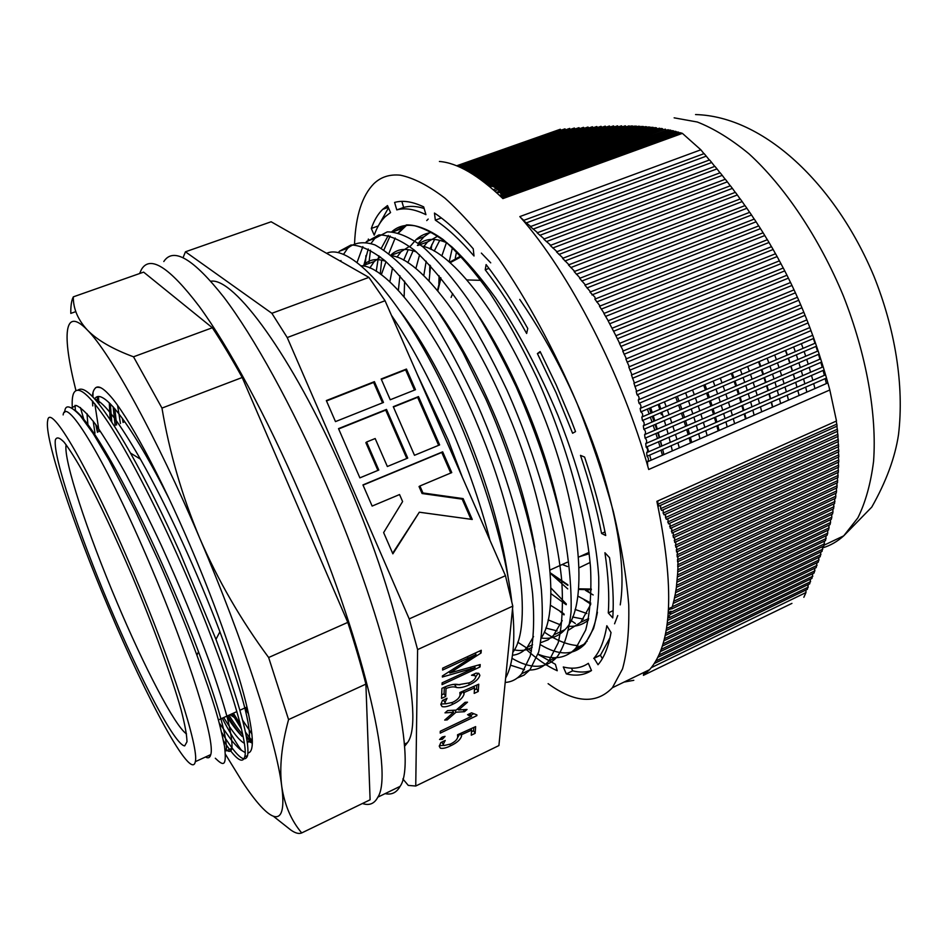 <?xml version="1.0" encoding="UTF-8"?>
<svg xmlns="http://www.w3.org/2000/svg" width="948" height="948" viewBox="0 0 948 948"><rect width="100%" height="100%" fill="white"/><g stroke="black" fill="none" stroke-linecap="round" stroke-linejoin="round"><path stroke-width="1.42" d="M449.198 671.907L448.25 672.179M480.032 666.954L442.064 684.669L442.135 682.833L475.102 667.617L442.361 677.014L442.396 675.948L476.003 654.57L442.621 670.046L442.692 668.15L481.264 650.281L481.063 653.006L449.897 672.962L480.209 664.56L480.032 666.954L478.787 664.951M449.897 672.962L449.079 671.634L449.897 673.033M453.748 668.624L454.625 670.046M479.783 650.98L481.063 653.006M475.138 653.125L476.003 654.499M470.315 667.285L471.286 668.861M474.249 666.207L475.102 667.558M444.328 687.217L444.067 693.758L441.673 694.884M459.91 684.788L452.765 684.48M478.124 673.199L475.778 676.872M443.818 687.454C450.063 684.586 455.052 683.65 458.773 684.657L469.296 682.856C473.005 681.15 475.161 679.183 475.778 676.955L474.865 675.604L471.476 675.272L476.074 673.127L478.859 673.424L479.854 675.308C478.835 678.875 475.398 682.015 469.521 684.74C464.141 687.253 459.768 688.153 456.379 687.442C453.891 686.447 450.43 686.79 446.022 688.473L445.69 696.436L441.543 698.392L441.922 688.331L443.818 687.454M444.067 693.758L445.69 696.436M445.05 686.885L446.022 688.473M468.561 683.188L469.521 684.74M478.621 673.341L479.854 675.308M462.446 691.376L459.91 695.832M476.868 685.025L476.595 688.864L474.427 689.883M443.38 700.027L444.991 702.527M445.584 703.724L440.891 704.068M464.034 692.538L464.093 693.865C463.11 697.752 459.318 701.212 452.717 704.269C448.226 706.473 444.683 707.255 442.076 706.592L440.867 704.423L442.455 700.454L447.065 698.285L444.991 702.421L445.773 703.831L452.504 702.409C457.149 700.145 459.661 697.681 460.053 695.003L459.887 692.514L478.764 684.195L478.23 691.483L474.19 693.391L474.569 687.881L464.034 692.538L463.134 691.08M462.541 691.341L464.093 693.865M473.668 686.435L474.569 687.881M476.595 688.864L478.23 691.483M443.51 699.968L444.991 702.421M451.781 702.729L452.717 704.269M453.642 710.242L452.777 711.012M458.24 709.353L456.924 709.424M464.449 711.711L456.024 712.197L447.195 719.911L444.695 720.077L453.571 712.327L444.991 712.849L447.622 710.573L456.142 710.111L465.053 702.326L467.518 702.195L458.607 709.945L467.044 709.471L464.449 711.711L463.216 709.685M454.803 710.182L456.024 712.197M457.813 708.642L458.607 709.945M452.35 710.313L453.571 712.327M446.401 718.584L447.195 719.911M473.23 714.034L470.883 715.159M476.394 714.875L476.868 715.645L440.228 733.136L440.299 731.228L471.583 716.309L469.675 713.714M471.583 716.309L467.565 714.721L471.547 712.825L476.915 714.91L476.868 715.645M442.361 739.31L439.552 739.487L442.455 736.952L445.062 736.371L442.361 739.31L441.33 737.58M459.97 733.681L457.623 737.58M473.822 727.436L473.573 730.766L471.5 731.761M441.732 742.13L443.249 744.358M443.617 745.341L439.339 745.732M461.51 734.7L461.569 735.909C460.633 739.499 456.995 742.794 450.667 745.78C446.295 747.972 442.858 748.766 440.37 748.173L439.291 746.254L440.82 742.568L445.24 740.447L443.249 744.299L443.948 745.555L450.466 744.073C454.91 741.869 457.315 739.535 457.694 737.07L457.529 734.783L475.635 726.618L475.138 733.325L471.263 735.198L471.618 730.126L461.51 734.7L460.704 733.349M460.171 733.598L461.569 735.909M470.801 728.799L471.618 730.126M473.573 730.766L475.138 733.325M441.91 742.047L443.249 744.299M449.826 744.37L450.667 745.78M382.53 402.841L373.631 382.435L326.515 400.968M326.337 400.566L335.474 421.599L383.478 402.462L374.401 381.653L326.337 400.566M373.631 382.435L374.401 381.653M438.64 445.323L417.641 397.319L393.42 407.024M393.278 406.692L414.489 455.301L439.635 444.908L418.495 396.584L393.278 406.692M417.641 397.319L418.495 396.584M406.799 458.476L385.706 410.117L338.661 428.958M377.92 470.409L365.857 442.657L366.615 442.005L375.171 438.533L387.353 466.511L407.735 458.085L386.5 409.406L338.519 428.626L359.885 477.863L378.797 470.042L366.615 442.005M385.706 410.117L386.5 409.406M450.75 473.016L441.756 452.445L363.037 485.127M392.638 553.312L419.312 512.204L472.258 519.457L463.134 498.612L422.95 492.972L419.905 485.992L451.758 472.602L442.669 451.829L362.942 484.914L372.137 506.078L399.558 494.548L402.604 501.563L383.632 532.586L392.863 553.833L419.312 512.204M471.002 519.291L462.186 499.146L422.073 493.517L419.04 486.549L419.905 485.992M462.186 499.146L463.134 498.612M422.073 493.517L422.95 492.972M441.756 452.445L442.669 451.829M414.477 390.102L405.614 369.839L381.357 379.39M381.179 378.987L390.244 399.76L415.485 389.699L406.443 369.056L381.179 378.987M405.614 369.839L406.443 369.056M505.628 678.045C513.212 664.181 515.522 641.038 512.536 608.64M511.754 601.47C503.613 531.947 468.762 430.511 427.311 355.453C386.464 281.592 345.996 244.074 326.633 253.341M517.229 678.045L524.066 675.095L529.944 669.821L538.642 652.141C542.28 635.527 543.192 614.707 541.367 589.656C535.395 535.561 514.776 464.437 485.826 399.049L462.873 352.455C447.018 324.346 431.316 300.362 415.781 280.478C400.637 263.331 387.021 251.481 374.946 244.916C363.89 241.207 354.825 242.309 347.738 248.198L343.591 254.265M340.948 260.51L340.676 261.328M511.991 658.303C530.88 669.383 545.918 668.944 557.08 657C564.202 646.809 568.871 631.735 571.075 611.756C571.656 589.585 569.393 563.562 564.261 533.688C554.082 485.625 538.037 436.625 516.139 386.701C500.959 354.671 485.293 326.1 469.165 301.002C453.061 278.226 437.656 260.19 422.974 246.918C409.299 236.87 397.39 231.857 387.258 231.881L374.875 238.375L371.059 243.387M368.239 248.969L363.842 265.31M570.412 652.982L583.885 644.332C590.201 637.412 594.704 626.699 597.418 612.207M405.554 225.482L398.267 232.793M388.87 253.507L395.186 238.031M428.188 219.071L426.742 220.564M672.369 450.893L671.148 445.75M670.307 442.349L669.004 437.265M668.103 433.888L666.728 428.851M665.78 425.51L664.323 420.521M663.339 417.203L661.811 412.262M660.768 408.979L659.18 404.073M500.248 192.361L496.574 192.634M489.974 540.336C470.149 462.423 428.65 369.222 391.417 315.269M348.734 265.914L331.824 256.292M505.189 682.442C511.707 682.015 517.229 679.112 521.732 673.708L530.228 656.087C533.736 639.521 534.518 618.712 532.586 593.661C526.377 539.554 505.616 468.324 476.654 402.781C461.498 370.395 445.987 341.458 430.096 315.992C414.3 292.837 399.298 274.458 385.101 260.842C371.936 250.485 360.584 245.2 351.021 244.987L339.538 251.161L338.353 252.595M510.534 665.176L524.564 669.703M529.47 670.046C537.184 669.987 543.678 666.918 548.975 660.827L558.135 642.981C562.081 626.296 563.29 605.428 561.737 580.377C556.286 526.294 536.011 455.419 507.085 390.386C491.917 358.273 476.287 329.62 460.207 304.438C444.174 281.568 428.863 263.461 414.288 250.106C400.731 239.998 388.953 234.914 378.939 234.891L366.035 242.119M362.847 246.622L357.112 262.312M517.715 642.187L531.461 651.051M538.026 654.144C553.62 660.472 566.24 658.469 575.886 648.112L585.686 630.041C590.083 613.249 591.682 592.322 590.521 567.26C585.805 513.224 566.003 442.68 537.113 378.169C521.921 346.316 506.185 317.936 489.915 293.039C473.644 270.453 458.05 252.606 443.107 239.512C429.171 229.629 416.978 224.771 406.526 224.913L393.408 231.845M390.138 235.945L383.916 249.94M381.665 260.143L380.267 274.008M544.282 632.067C556.263 640.41 567.485 644.913 577.936 645.588M581.207 645.588L583.648 645.398M431.885 244.442L431.091 249.431M429.8 265.061L429.693 272.42M663.932 454.59L662.688 449.447M661.846 446.034L660.531 440.939M659.63 437.561L658.232 432.513M657.284 429.171L655.826 424.171M654.831 420.853L653.29 415.899M652.248 412.605L650.648 407.699M501.729 196.272L500.153 195.952M508.104 577.261C501.611 532.788 487.71 484.475 466.416 432.312C445.122 381.7 422.998 341.268 400.056 311.027M512.465 655.269C518.248 654.653 523.178 651.987 527.254 647.271L533.558 636.535M534.779 547.209C527.609 506.67 514.883 464.212 496.61 419.846C478.527 376.818 459.353 340.996 439.09 312.378M385.587 261.281C376.273 258.069 368.891 259.468 363.44 265.452L362.977 265.997M540.787 642.649L548.015 639.864L553.395 635.563L562.223 620.596M559.984 513.804C552.542 478.989 541.344 443.569 526.413 407.545C511.92 373.002 496.278 342.844 479.487 317.07M416.516 252.014C405.815 247.76 397.259 248.779 390.872 255.083M386.026 261.672L381.309 274.766M545.835 628.062L557.104 630.918M568.753 629.982L580.851 622.232L590.616 604.551M447.338 243.032C434.836 237.498 424.846 238.292 417.393 245.425M413.079 250.782L407.865 262.679M404.606 281.141L404.144 296.843M550.326 605.168L562.721 612.835M572.556 616.982L583.387 619.139M587.393 619.163L588.554 619.08M439.754 240.318L434.231 251.09M430.534 265.855L429.1 281.011M551.084 574.014L567.745 588.909M577.782 596.079L590.746 603.011M456.557 251.694L455.289 258.046M661.349 414.691L660.756 412.712M659.749 409.418L658.196 404.488M585.497 590.355L593.175 594.953M446.449 242.641L441.815 256.007M439.09 275.75L438.841 283.677M550.907 593.626L566.205 604.706M575.092 609.457L586.871 613.498M437.952 236.04L427.584 241.918L423.78 246.563M419.585 254.775L415.864 268.557M548.122 619.874L560.469 624.862M569.44 626.308C576.574 626.616 582.866 624.566 588.329 620.17M541.498 638.063C550.764 639.308 558.573 636.499 564.925 629.65C590.58 605.689 580.662 502.855 538.215 402.675C502.322 315.577 451.473 251.196 421.967 246.101M409.524 246.338L401.075 251.647L396.939 257.169M392.519 267.834L389.829 281.829M541.592 637.34C561.56 608.249 548.572 509.87 508.578 414.904C471.464 324.536 419.798 258.614 391.773 255.818M380.48 256.991L374.259 261.494L369.827 268.023M514.326 649.901C521.044 651.229 526.993 650.34 532.195 647.223M512.856 652.307C533.404 626.071 519.777 525.559 478.539 427.311C440.145 333.495 387.744 266.044 361.437 265.796M462.482 477.567L448.096 439.872L417.262 374.294M74.655 409.915C83.092 416.385 95.274 433.58 111.189 461.51C139.605 511.245 174.633 588.435 198.499 651.774C218.55 706.118 227.793 739.144 226.217 750.863L231.952 748.233C231.111 752.191 228.752 752.38 224.901 748.813M88.022 425.83L86.967 413.601M94.895 399.132C104.339 402.592 119.507 422.595 140.399 459.128C167.227 506.279 197.788 573.315 219.912 631.771C241.835 691.211 251.564 727.412 249.087 740.364L247.369 743.291M244.228 743.173C239.548 740.815 232.698 732.271 223.692 717.565M110.146 419.49L109.293 402.781M248.506 713.808L244.714 708.061M215.315 758.246C223.136 765.783 226.975 767.714 224.522 746.313C218.609 717.814 214.627 704.72 196.911 655.198C183.616 619.163 167.156 580.33 158.861 561.726L135.232 510.711L109.044 460.147L93.082 433.366L80.236 415.639C70.199 405.211 65.021 404.109 64.701 412.344M221.631 732.389C236.301 756.16 244.951 763.863 247.582 755.532C250.047 741.834 239.512 703.108 215.954 639.355L179.883 552.305C163.174 515.084 146.703 482.011 130.48 453.061C103.095 405.223 85.593 384.236 77.961 390.126M75.034 405.341L75.402 410.496M97.324 396.797L97.526 402.201M122.328 418.269L123.11 422.5M71.598 407.77L76.326 405.483C81.172 407.652 87.607 413.968 95.641 424.443C104.256 436.909 114.198 453.215 125.432 473.348C137.247 495.52 149.227 519.563 161.361 545.491C179.528 585.461 195.478 624.021 209.2 661.171C217.104 683.544 223.207 702.646 227.52 718.477C230.874 732.46 232.355 742.379 231.952 748.233M94.978 433.224L93.2 421.161M94.729 398.93C101.922 386.085 131.748 424.23 169.419 499.43M252.358 740.981L246.646 738.563M242.652 734.546C238.718 730.019 234.156 723.573 228.966 715.183M116.616 424.977L114.827 408.695M120.455 423.507L117.576 405.365M252.358 741.206L245.378 731.998M240.318 724.426L233.409 713.18M99.113 431.648L94.812 403.741M72.344 408.197C71.906 401.514 72.285 396.655 73.482 393.645C77.606 384.414 89.231 394.095 108.356 422.666C126.854 450.893 153.41 501.528 176.695 553.62C220.41 650.66 249.668 742.651 244.714 756.848C242.581 764.408 235.507 759.04 223.491 740.755M368.902 277.385L271.863 313.302L185.441 251.801L271.14 221.773L368.902 277.385L385.054 300.729L505.462 575.697L409.204 618.902L287.232 337.559L385.054 300.729M550.255 572.829L567.876 584.833M578.576 588.827L591.327 589.028M461.344 256.683L450.122 262.703M440.974 278.072L437.822 290.87M205.515 757.002C208.228 758.601 209.97 757.796 210.752 754.596C215.528 741.526 189.126 656.004 150.578 565.743C107.16 462.944 65.815 394.878 63.137 414.904M133.514 572.793C89.977 469.604 49.509 400.921 47.684 420.699C43.975 437.241 73.399 524.991 108.475 607.632C146.916 699.328 191.579 782.029 195.3 761.682C199.317 748.932 172.121 663.422 133.514 572.793M579.524 556.689L589.206 553.739M402.853 778.924L408.28 785.406L415.745 786.022L417.606 649.593L512.785 606.139L505.462 575.697M512.785 606.139L498.909 745.566L415.745 786.022M417.606 649.593L409.204 618.902M287.232 337.559L271.863 313.302M185.441 251.801L183.083 257.619M232.26 714.105L241.385 728.811M246.124 735.719L252.322 743.623M93.046 392.294L92.904 396.963M93.058 401.644L93.165 403.208M96.329 425.403L97.703 432.181M100.855 387.768C97.561 386.938 95.653 387.151 95.12 388.396C93.497 390.066 92.608 392.78 92.466 396.513M92.43 400.921L92.762 405.91M95.772 424.633L97.454 432.276M247.049 741.052L252.346 742.948M227.603 715.799C233.184 724.9 238.055 731.797 242.214 736.489C237.699 731.975 232.485 725.244 226.548 716.273M113.144 406.763L115.158 425.522M124.105 420.722L124.354 422.026M242.57 720.148L251.907 733.953M98.474 396.596L98.888 403.872M245.947 707.504L247.712 710.23M110.323 403.801L111.757 421.943M219.189 722.909L231.502 740.305C236.562 746.289 239.998 749.702 241.823 750.555C239.571 748.825 227.188 728.123 222.306 718.193M273.771 816.548L290.704 829.927C295.195 833.15 298.869 834.157 301.713 832.937L370.099 799.792L365.892 684.112C361.022 665.093 354.99 644.51 347.798 622.398L242.202 377.494C231.774 358.711 221.82 342.133 212.34 327.747L143.634 272.123L73.292 296.866L73.316 297.672M139.569 273.557L141.525 269.351C150.175 254.894 169.384 267.194 199.139 306.251C228.492 346.364 266.483 416.243 300.303 494.548C362.48 637.376 394.131 773.402 377.849 797.15C374.424 803.75 369.293 805.859 362.456 803.501M163.803 261.529C173.389 246.812 193.416 258.733 223.894 297.257C253.91 336.872 292.268 406.147 325.982 483.978C387.981 625.929 417.902 761.931 400.08 786.378C396.56 792.658 391.583 795.076 385.125 793.63M95.12 388.396C97.68 385.137 102.526 387.459 109.672 395.34C127.21 414.454 160.485 475.766 191.176 547.968C216.974 608.296 238.6 670.674 247.286 708.369C253.803 737.295 254.017 752.179 247.914 753.008M245.082 752.522L241.823 750.555M84.123 420.485L80.426 407.522M75.935 390.576L75.686 389.545C62.011 335.035 63.717 305.54 87.323 329.999C110.11 352.609 156.479 436.53 199.85 538.476C243.435 640.101 276.543 742.628 281.722 786.236C287.73 831.834 269.386 823.03 242.048 781.282L225.446 754.276M347.798 622.398L268.639 657.509C240.899 620.016 217.981 580.342 199.85 538.476C182.087 496.1 169.455 452.634 161.966 408.09L242.202 377.494M212.34 327.747L133.514 356.804L161.966 408.09M133.514 356.804C112.539 349.042 97.134 340.107 87.323 329.999C77.902 319.749 73.221 308.704 73.292 296.866M301.713 832.937C291.178 820.47 284.519 804.899 281.722 786.236C279.305 767.37 281.592 745.152 288.571 719.591L365.892 684.112M268.639 657.509L288.571 719.591M75.84 311.608L70.804 313.397C70.685 306.583 71.361 301.405 72.83 297.838M486.608 184.113L487.592 184.907M626.391 358.782L622.753 351.139L790.561 282.504L791.971 285.443L624.033 354.268M623.263 350.926L619.423 343.401L786.97 275.228L783.273 268L615.868 335.758L619.636 343.306M615.916 335.734L608.106 320.803L775.535 253.732L777.123 256.564L609.73 323.754M608.189 320.768L603.9 313.48L771.506 246.681L773.13 249.49L605.606 316.395M604.172 313.361L599.48 306.251L767.359 239.702L769.029 242.487L601.269 309.131M600.048 305.991L594.834 299.13L763.104 232.77L758.744 225.897L589.976 292.103L594.858 297.068L595.368 298.916M709.377 160.011L704.139 153.6L523.355 220.517L530.773 226.489M523.782 220.363L520.772 217.673M791.935 603.378L643.396 675.343L649.629 669.644C672.333 643.562 674.751 587.464 656.881 501.35L836.491 420.995L829.82 389.972L827.877 382.909L647.425 461.795L647.721 466.072M647.757 461.652C648.811 459.614 648.562 457.825 647.022 456.284L646.655 452.634L825.566 374.816L826.502 378.051L646.986 456.284L826.502 378.062L827.853 382.921M646.998 452.48C648.029 450.43 647.745 448.665 646.145 447.183L645.718 443.581L823.172 366.793L818.124 350.902L643.301 425.782L643.846 429.314C645.564 430.665 645.932 432.395 644.984 434.468M646.074 443.427C647.069 441.353 646.737 439.611 645.09 438.189L644.604 434.622L820.695 358.818M643.704 425.616C644.604 423.531 644.19 421.836 642.448 420.533L641.82 417.049L815.458 343.058L812.709 335.272L640.149 408.434L640.836 411.87C642.625 413.103 643.088 414.774 642.234 416.883M640.575 408.244C641.381 406.135 640.872 404.488 639.047 403.303L638.277 399.914L809.853 327.546L806.902 319.879L636.215 391.512L637.068 394.854C638.916 396.003 639.462 397.627 638.715 399.724M636.665 391.323L633.939 383.217L803.845 312.283L800.681 304.746L631.463 375.029L634.413 383.016M631.949 374.827L628.773 366.959L797.422 297.269L798.737 300.255L629.875 370.17M629.271 366.757L625.87 358.996L794.045 289.863L795.408 292.814L627.055 362.172M590.509 291.901L584.904 285.182L754.276 219.071L756.077 221.796L586.954 287.943M585.437 284.969L579.619 278.345L749.702 212.316L751.539 215.006L581.764 281.07M580.152 278.131L574.144 271.59L745.021 205.597L746.905 208.276L576.36 274.28M574.666 271.389L568.456 264.93L740.246 198.938L742.165 201.592L570.755 267.585M568.966 264.741L562.567 258.366L735.364 192.326L737.331 194.968L564.949 260.984M563.076 258.164L556.488 251.872L730.387 185.761L732.389 188.379L558.941 254.455M556.986 251.682L550.219 245.449L725.315 179.243L727.353 181.838L552.743 248.009M550.705 245.271L543.761 239.109L720.148 172.761L722.234 175.356L546.368 241.633M544.235 238.932L537.137 232.841L714.899 166.338L717.008 168.898L539.803 235.341M537.587 232.675L530.323 226.643L709.566 159.939L711.711 162.499L533.072 229.12M671.717 608.948L827.106 535.276L827.723 533.143L672.322 606.756L674.538 597.998M674.893 595.889L830.543 522.514L830.01 524.635L674.443 598.046L675.58 592.642M675.865 590.557L831.799 517.217L831.301 519.338L675.497 592.678L676.398 587.357M676.647 585.271L832.96 511.944L832.51 514.053L676.362 587.381L677.796 571.798M677.737 569.807L835.816 496.207L835.484 498.304L677.702 571.845L677.986 566.667M677.69 564.783L836.563 490.993L836.278 493.079L677.737 566.786L678.057 561.56M657.817 500.923L657.876 504.289L658.99 506.042L837.108 426.126L836.243 421.102M643.467 674.336L647.78 670.544M678.01 556.464L677.547 561.785L836.954 487.876L836.942 482.947M677.476 551.546L677.156 556.855L837.534 482.674L837.451 477.745M676.742 546.688L676.54 551.973L837.996 477.496L837.854 472.566M675.782 541.889L675.723 547.162L838.364 472.329L838.15 467.388M674.609 537.149L674.68 542.398L838.625 467.174L838.34 462.221M673.234 532.456L673.435 537.682L838.779 462.02L838.423 457.066M671.634 527.823L671.99 533.025L838.838 456.877L838.411 451.923M669.845 523.225L670.319 528.415L838.79 451.746L838.293 446.781M667.842 518.686L668.459 523.853L838.648 446.615L838.079 441.638M665.626 514.183L665.508 517.549L666.385 519.338L838.399 441.495L837.759 436.507M663.221 509.728L663.162 513.093L664.121 514.871L838.068 436.376L837.357 431.376M660.614 505.308L660.614 508.673L661.657 510.439L837.629 431.245L836.847 426.245M610.026 637.66L600.38 655.281L602.371 658.552M611.022 632.541L606.827 625.727C604.397 640.279 600.12 651.086 593.993 658.149L598.022 664.726C604.149 657.639 608.474 646.915 611.022 632.541M600.38 655.281L593.732 658.457M609.54 557.673L604.931 552.743C608.379 575.957 609.493 596.019 608.284 612.918L612.752 617.906C613.96 600.925 612.894 580.851 609.54 557.673M613.119 610.654L608.284 612.918M584.596 457.078L580.484 455.36C589.715 482.769 596.754 508.803 601.577 533.451L605.713 535.513C600.831 510.735 593.792 484.594 584.596 457.078M604.99 531.911L601.577 533.451M540.135 351.554L537.409 353.58L556.061 392.65L572.604 433.236L575.531 431.613L571.016 419.893L556.298 385.113L540.135 351.554M540.538 352.324L537.409 353.58M486.111 264.587L485.222 269.801C499.241 287.979 513.046 309.214 526.65 333.495L527.752 328.47C514.065 304.178 500.189 282.883 486.111 264.587M488.99 268.367L485.222 269.801M434.457 213.063L435.333 220.137C447.349 228.041 460.242 239.998 474.012 255.996L473.242 248.779C459.436 232.912 446.52 221.002 434.457 213.063M441.341 217.957L435.333 220.137M401.857 201.367L403.635 207.458C409.631 205.74 416.468 206.083 424.147 208.477M394.593 202.434L396.785 209.899C404.962 207.553 414.679 209.141 425.936 214.663L423.685 206.877C412.475 201.569 402.781 200.087 394.593 202.434M403.635 207.458L396.785 209.899M388.49 207.861L377.979 226.489M371.308 228.468L374.235 235.163C376.949 227.33 380.622 221.157 385.244 216.63L390.552 212.565L387.483 205.586L382.684 209.354C377.908 214.023 374.116 220.386 371.308 228.468L377.825 226.122M368.879 263.461L370.478 250.177M369.21 240.425L368.369 239.062L367.99 240.863M365.94 255.593L365.371 264.753M571.478 668.162L572.663 670.852C579.441 672.511 585.686 672.428 591.398 670.615M588.424 663.529L587.677 663.778M591.505 670.544L588.341 663.327C581.195 668.174 572.853 669.395 563.29 666.977L566.323 673.886C575.874 676.291 584.264 675.189 591.505 670.544M572.663 670.852L566.323 673.886M525.595 648.859C536.639 658.979 547.186 666.278 557.246 670.746L555.398 664.311L537.99 654.286M624.021 682.086L633.797 680.309M829.82 389.972L648.705 469.497C622.528 375.42 569.44 272.586 519.836 216.594L700.845 149.796L682.382 133.36L680.249 132.696L502.037 197.753M682.382 133.36L502.902 198.594C478.491 175.238 457.327 162.855 439.41 161.468M418.293 243.257L423.946 236.787L429.527 232.793M551.558 594.159L550.907 593.519M672.156 449.945L672.405 450.881M685.641 392.828L687.383 397.639M688.509 400.862L690.168 405.708M691.246 408.967L692.834 413.861M693.865 417.144L695.358 422.097M696.33 425.415L697.752 430.416M698.664 433.769L699.98 438.817M713.169 381.132L714.875 385.919M715.989 389.118L717.624 393.953M718.691 397.188L720.243 402.059M721.25 405.329L722.708 410.259M723.656 413.565L725.042 418.542M725.931 421.884L727.211 426.92M740.341 369.59L742.023 374.353M743.125 377.541L744.725 382.34M745.768 385.563L747.297 390.422M748.28 393.669L749.714 398.575M750.638 401.869L751.989 406.822M752.854 410.152L754.098 415.165M767.157 358.202L768.816 362.93M769.906 366.106L771.482 370.881M772.513 374.081L774.006 378.916M774.966 382.151L776.376 387.045M777.277 390.315L778.592 395.257M779.422 398.563L780.642 403.564M793.642 346.944L795.277 351.661M796.344 354.813L797.896 359.565M798.903 362.752L800.373 367.563M801.321 370.786L802.695 375.645M803.572 378.916L804.852 383.833M805.67 387.128L806.843 392.105M801.392 343.65L803.051 348.343M804.129 351.483L805.705 356.223M806.724 359.399L808.229 364.186M809.189 367.386L810.611 372.22M811.524 375.467L812.839 380.349M813.692 383.632L814.925 388.573M774.706 354.99L776.388 359.707M777.479 362.871L779.078 367.634M780.121 370.822L781.65 375.633M782.633 378.844L784.079 383.703M785.003 386.962L786.366 391.868M787.231 395.162L788.499 400.127M747.676 366.473L749.37 371.213M750.484 374.389L752.108 379.176M753.174 382.388L754.715 387.222M755.722 390.458L757.203 395.34M758.151 398.61L759.538 403.54M760.438 406.846L761.742 411.823M720.29 378.11L722.009 382.885M723.134 386.073L724.793 390.884M725.86 394.107L727.448 398.966M728.467 402.213L729.972 407.119M730.944 410.401L732.366 415.354M733.29 418.672L734.629 423.673M692.538 389.901L694.292 394.7M695.429 397.899L697.112 402.746M698.202 405.981L699.814 410.863M700.856 414.134L702.385 419.052M703.38 422.358L704.838 427.323M705.786 430.665L707.161 435.689M499.264 195.122L502.132 195.478M664.418 401.845L666.195 406.668M667.356 409.892L669.063 414.75M670.177 418.009L671.812 422.915M672.879 426.197L674.443 431.15M675.462 434.468L676.955 439.457M677.915 442.811L679.325 447.847M647.164 446.733L648.693 451.746M649.676 455.111L651.134 460.183M575.341 623.488L571.004 620.454M564.024 614.92L559.901 611.318M398.361 290.325L399.926 275.738M403.67 260.179L408.256 249.668M410.508 246.042L416.018 239.69C420.616 235.519 425.96 233.101 432.051 232.414M564.226 614.185L560.979 611.91M423.78 275.619L426.185 261.233M429.954 248.886L434.599 239.453M436.625 236.407L437.241 235.578M590.746 604.149L584.205 599.859M449.186 261.897L452.421 247.641M649.321 408.256L651.086 413.103M652.248 416.35L653.942 421.232M655.044 424.503L656.668 429.432M657.722 432.738L659.263 437.715M660.27 441.045L661.728 446.081M677.322 396.371L679.064 401.182M680.202 404.405L681.861 409.275M682.951 412.522L684.539 417.428M685.57 420.722L687.087 425.676M688.058 428.994L689.492 434.006M690.405 437.36L691.744 442.42M704.945 384.627L706.663 389.415M707.789 392.626L709.424 397.461M710.49 400.708L712.055 405.59M713.062 408.861L714.543 413.79M715.503 417.096L716.889 422.085M717.79 425.427L719.082 430.475M732.223 373.038L733.918 377.802M735.02 381.001L736.632 385.812M737.686 389.036L739.215 393.894M740.21 397.153L741.644 402.071M742.58 405.353L743.943 410.33M744.808 413.648L746.064 418.672M759.147 361.603L760.817 366.343M761.908 369.519L763.495 374.306M764.526 377.517L766.02 382.352M766.991 385.599L768.413 390.481M769.326 393.764L770.641 398.705M771.494 402.023L772.715 407.024M785.726 350.31L787.373 355.026M788.452 358.178L790.004 362.942M791.023 366.141L792.492 370.952M793.452 374.187L794.827 379.058M795.716 382.317L797.007 387.246M398.622 232.888L406.491 225.375M481.371 253.104L490.72 262.845M519.741 299.414C553.122 348.023 580.01 403.042 600.392 464.496C618.925 524.445 625.538 571.241 620.241 604.883M617.74 615.56L614.565 623.796M587.096 641.346L586.362 641.275M562.804 631.771L561.809 631.119M566.312 603.971L550.918 587.961M647.377 409.086L649.155 413.921M650.328 417.167L652.046 422.038M653.172 425.308L654.831 430.226M655.909 433.52L657.497 438.486M658.528 441.804L660.033 446.816M661.017 450.17L662.451 455.23M590.651 593.543L587.144 590.331M496.136 192.231L499.809 191.508M675.711 397.046L677.476 401.857M678.626 405.08L680.32 409.927M681.434 413.174L683.058 418.068M684.112 421.35L685.665 426.292M686.672 429.598L688.153 434.587M689.113 437.929L690.5 442.965M703.677 385.172L705.419 389.948M706.556 393.147L708.227 397.982M709.305 401.205L710.905 406.088M711.948 409.346L713.465 414.264M714.448 417.558L715.894 422.524M716.83 425.853L718.181 430.866M731.287 373.441L732.994 378.193M734.119 381.38L735.755 386.18M736.833 389.403L738.397 394.25M739.416 397.496L740.909 402.39M741.869 405.661L743.279 410.614M744.192 413.921L745.507 418.921M758.53 361.863L760.225 366.592M761.327 369.767L762.939 374.543M763.993 377.742L765.534 382.565M766.529 385.8L767.987 390.671M768.935 393.93L770.309 398.859M771.198 402.153L772.49 407.13M785.418 350.44L787.089 355.144M788.179 358.297L789.767 363.048M790.81 366.236L792.315 371.035M793.298 374.247L794.732 379.093M795.656 382.352L796.995 387.246M797.861 390.529L799.117 395.494M826.36 383.573L825.175 378.631M824.357 375.349L823.089 370.455M822.212 367.208L820.861 362.361M819.925 359.15L818.503 354.351M817.52 351.163L816.015 346.411M814.984 343.259L813.396 338.555M633.394 126.582L631.297 125.918L480.837 179.705M637.02 126.724L634.947 126.037L482.176 180.689M640.552 126.902L638.514 126.191L483.516 181.696M644.012 127.115L641.997 126.38L484.843 182.727M647.389 127.388L645.398 126.617L486.158 183.758M650.684 127.684L648.728 126.902L488.386 184.493L490.507 185.796L487.011 184.066L646.749 126.724M653.895 128.027L651.975 127.222L490.531 185.263L492.687 186.555L489.263 184.789L650.032 127.02M657.023 128.418L655.139 127.589L492.486 186.116L494.69 187.408L491.337 185.595L653.243 127.364M659.429 128.158L494.252 187.052L494.915 187.455L659.429 128.158L660.081 128.845M663.067 129.319L661.23 128.43L495.84 188.071L496.432 188.498L493.233 189.659M665.306 129.129L497.25 189.173L497.759 189.636L665.306 129.129L665.97 129.829M668.139 129.675L498.47 190.347L498.909 190.844L668.139 129.675L668.79 130.386M670.9 130.255L669.798 130.018L499.513 191.603L499.892 192.136L670.9 130.255L671.551 130.978M673.578 130.883L672.511 130.634L500.39 192.954L500.686 193.511L673.578 130.883L674.229 131.618M676.197 131.547L675.154 131.274L501.089 194.364L501.326 194.956L676.197 131.547L676.848 132.293M678.756 132.258L677.737 131.962L501.622 195.869L501.788 196.485L678.756 132.258L679.408 133.004M703.949 153.671L700.845 149.796M714.733 166.398L711.711 162.499M720.006 172.82L717.008 168.898M725.184 179.291L722.234 175.356M730.268 185.808L727.353 181.838M735.257 192.373L732.389 188.379M740.139 198.973L737.331 194.968M744.938 205.633L742.165 201.592M749.619 212.34L746.905 208.276M754.205 219.107L751.539 215.006M758.684 225.92L756.077 221.796M767.311 239.714L763.104 232.77M771.459 246.705L769.029 242.487M775.5 253.744L773.13 249.49M783.238 268.011L777.123 256.564M790.537 282.516L786.97 275.228M794.021 289.863L791.971 285.443M797.398 297.281L795.408 292.814M800.657 304.758L798.737 300.255M806.878 319.891L803.845 312.283M812.685 335.284L809.853 327.546M818.1 350.914L815.458 343.058M825.542 374.827L823.172 366.793M836.563 490.993L836.337 488.161M835.816 496.207L835.615 493.387M677.465 576.953L834.596 503.53L834.785 498.624M677.014 582.131L833.6 508.792L833.861 503.886M832.96 511.944L832.818 509.159M831.799 517.217L831.68 514.444M830.543 522.514L830.436 519.741M673.175 603.473L828.611 529.944L829.085 525.062M827.723 533.143L827.651 530.406M670.07 614.494L825.518 540.621L826.111 535.75M668.245 620.099L823.836 545.977L824.476 541.118M666.918 625.431L822.058 551.357L822.745 546.498M666.089 630.491L820.198 556.737L820.932 551.89M665.069 635.61L818.254 562.14L819.025 557.306M663.813 640.824L816.228 567.556L817.034 562.721M662.237 646.145L814.131 572.971L814.972 568.16M660.27 651.643L811.95 578.399L812.827 573.599M657.722 657.379L809.699 583.838L810.611 579.05M654.239 663.553L807.376 589.289L808.312 584.513M803.857 597.287L805.954 592.559L805.954 589.976M548.11 683.662C574.867 703.084 596.292 704.435 612.384 687.738L622.516 668.933C627.232 652.023 629.306 630.704 628.737 604.966C626.51 576.929 621.402 545.847 613.392 511.695C603.769 476.382 591.718 440.417 577.237 403.812C554.13 349.445 526.804 299.141 498.719 258.721C480.044 233.789 462.091 213.573 444.849 198.085C428.354 185.512 413.494 177.869 400.269 175.179C389.652 174.136 380.859 176.98 373.868 183.699C362.219 195.572 355.796 215.421 354.576 243.245M540.407 644.699C559.047 655.933 573.99 655.601 585.236 643.692L593.543 628.536C597.406 614.896 599.124 597.738 598.721 577.071C596.055 533.155 581.598 474.604 558.194 415.947C539.507 371.462 518.663 332.167 495.674 298.039C480.636 277.326 466.061 260.285 451.959 246.942C438.403 235.898 426.079 228.871 414.999 225.849C405.697 224.249 397.97 226.205 391.844 231.715M388.289 235.459L381.286 248.269M378.939 255.806L378.394 258.081M378.051 259.61L376.226 271.341M501.705 194.139L500.686 193.511M500.911 192.764L499.892 192.136M499.928 191.46L498.909 190.844M498.778 190.24L497.759 189.636M662.415 128.632L496.432 188.498L497.451 189.102M495.934 188.036L494.915 187.455M656.383 127.743L493.221 186.483L494.844 187.408M643.372 126.475L485.364 183.142M639.912 126.262L484.049 182.111M636.381 126.084L482.71 181.092M632.766 125.954L481.371 180.096M629.697 126.487L629.069 125.871L480.032 179.113M625.917 126.428L625.289 125.811L478.681 178.153M479.487 178.734L629.069 125.871M588.542 127.601L587.95 127.032L465.989 170.225M466.878 170.711L592.37 126.759L467.459 171.043M584.063 127.897L583.47 127.34L464.496 169.443M465.397 169.905L587.95 127.032M579.512 128.229L578.944 127.672L462.98 168.673M463.892 169.123L583.47 127.34M574.926 128.584L574.346 128.027L461.439 167.915M462.375 168.365L578.944 127.672M560.837 129.805L560.292 129.26L456.616 165.805M457.611 166.208L565.02 128.833L458.263 166.481M459.235 166.907L569.712 128.418L459.875 167.192M460.823 167.618L574.346 128.027M592.974 127.328L592.37 126.759M468.336 171.529L596.73 126.522L468.916 171.872M597.335 127.091L596.73 126.522M469.781 172.37L601.02 126.309L470.35 172.714M601.613 126.902L601.02 126.309M471.203 173.235L605.251 126.143L471.772 173.579M605.843 126.724L605.251 126.143M472.614 174.1L609.41 126.001L473.171 174.456M610.014 126.594L609.41 126.001M474.012 175.001L613.486 125.894L474.569 175.356M614.103 126.499L613.486 125.894M475.398 175.901L617.504 125.835L475.943 176.269M618.108 126.44L617.504 125.835M476.773 176.826L621.438 125.811L477.318 177.205M622.054 126.416L621.438 125.811M478.136 177.774L625.289 125.811M490.009 186.898L491.917 186.223M494.631 190.892L497.89 189.707M502.796 197.148L501.788 196.485M502.333 195.608L501.326 194.956M824.144 369.993L646.109 447.183L824.144 370.004M645.09 438.189L821.703 362.006L645.067 438.189M819.167 354.066L643.846 429.314L819.167 354.066M816.536 346.186L642.436 420.533L816.536 346.186M813.822 338.377L640.836 411.87L813.822 338.377M811.002 330.627L639.047 403.303M808.087 322.936L637.068 394.854M805.077 315.317L634.876 386.523M801.961 307.756L632.482 378.288M788.428 278.131L620.786 346.482M784.766 270.879L617.314 338.803M780.998 263.686L613.64 331.231M612.1 328.221L779.457 260.83M764.823 235.531L596.719 301.974M760.497 228.634L591.943 294.911M706.319 156.124L526.164 222.958M651.3 667.653L805.954 592.559M668.482 610.014L671.812 608.438M668.21 613.842L670.627 612.692M667.854 617.74L669.193 617.101M486.288 183.865L487.011 184.066M488.386 184.493L489.263 184.789M490.531 185.263L491.337 185.595M492.486 186.116L493.221 186.483M657.876 504.289L836.871 424.076M660.614 508.673L837.428 429.195M663.162 513.093L837.902 434.326M665.508 517.549L838.281 439.445M667.653 522.04L838.565 444.565M669.608 526.59L838.743 449.696M671.35 531.176L838.826 454.827M672.879 535.81L838.814 459.97M674.218 540.502L838.696 465.113M675.332 545.242L838.482 470.267M676.232 550.041L838.162 475.434M676.931 554.9L837.724 480.6M677.417 559.806L837.191 485.791M677.583 574.903L834.963 501.445M677.228 580.058L834.015 506.682M673.708 601.293L829.18 527.823M670.757 612.278L826.17 538.488M669.004 617.847L824.523 543.832M667.191 623.429L822.781 549.2M666.444 628.465L820.956 554.58M665.508 633.56L819.048 559.984M664.347 638.727L817.046 565.387M662.913 644L814.972 570.803M661.111 649.416L812.827 576.23M658.836 655.044L810.611 581.669M655.791 661.017L808.312 587.108M562.259 564.498L567.473 566.537M579.074 567.805L590.118 562.472M480.861 280.347L466.914 279.933M452.694 293.56L451.106 297.411M550.29 573.339L567.864 585.378M578.529 589.431L591.315 589.786M460.752 256.043L449.601 262.252M440.607 277.61L437.478 290.444M210.847 281.212C233.895 277.254 291.877 355.595 342.287 470.279C398.172 595.071 425.202 720.172 407.427 742.711L404.523 746.42M467.281 656.763L468.17 658.196M454.744 684.764L456.379 687.442M109.577 606.092C140.577 679.598 175.119 745.46 184.706 745.875L186.981 741.786C186.874 735.162 184.896 724.45 181.056 709.637C171.849 676.955 153.41 626.308 131.843 575.116C115.135 536.189 99.682 503.305 85.486 476.489C76.883 460.965 69.761 449.542 64.12 442.206C59.451 437.372 56.525 436.661 55.316 440.073C53.041 456.64 78.506 532.634 109.577 606.092M66.111 444.707C63.232 459.709 87.5 532.954 117.054 602.525C144.143 666.847 174.835 726.038 186.519 733.93M822.663 547.873C830.33 545.574 837.357 541.557 843.732 535.833L857.845 517.881C865.488 502.452 870.726 483.646 873.558 461.486C877.042 414.75 866.46 354.588 843.4 295.966C819.202 237.758 784.577 186.258 748.932 153.777C731.133 139.131 713.939 128.549 697.337 122.019L674.147 117.836M474.865 675.604L473.941 674.123M442.076 706.592L440.867 704.577M468.952 715.74L468.158 714.437M440.37 748.173L439.291 746.337M529.944 669.821L521.732 673.708M347.738 248.198L339.538 251.161M557.08 657L548.975 660.827M374.875 238.375L366.769 241.302M583.885 644.332L575.886 648.112M401.691 228.658L393.681 231.561M111.189 461.51L109.044 460.159M198.499 651.774L196.911 655.198M140.399 459.128L130.48 453.061M219.912 631.771L215.954 639.355M249.087 740.364L252.298 738.883M231.893 713.856L235.057 715.941M589.04 552.388L578.541 557.14M567.177 562.271L550.03 570.032M246.978 707.042L239.903 710.242M236.87 711.604L218.384 719.97M208.394 755.686L210.136 756.326M247.582 755.532L244.714 756.848M210.752 754.596L195.3 761.682M374.247 261.494L363.44 265.464M401.075 251.647L391.133 255.296M427.584 241.918L417.914 245.461M532.598 644.77L527.266 647.259M564.925 629.662L554.225 634.662M588.661 618.57L580.863 622.22M234.251 717.446L230.056 714.685M377.849 797.15L400.08 786.378M658.576 505.391L658.03 506.481M600.653 654.973L593.993 658.149M388.277 207.363L382.684 209.354M416.018 239.69L423.946 236.787M695.548 114.566C763.673 116.355 835.058 183.509 873.878 276.093C895.03 328.838 904.416 385.196 898.503 434.705C895.066 457.54 886.155 481.667 871.781 507.085L843.732 535.833L824.085 545.183M649.629 669.644L612.384 687.738M488.611 184.931L487.936 185.18M489.441 185.358L488.54 185.678M672.262 606.981L668.553 608.735M671.03 611.247L668.304 612.538M669.596 615.655L667.985 616.425M402.888 228.231L393.017 231.798M407.427 742.711L404.358 744.18"/></g></svg>
